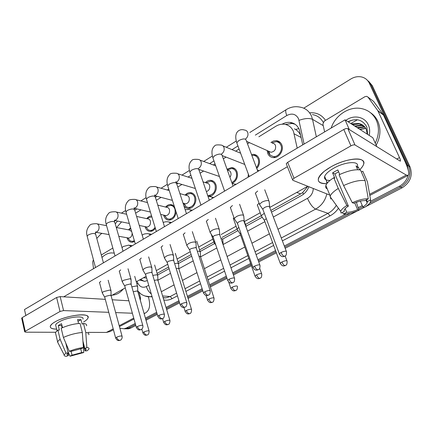 <?xml version="1.0" encoding="UTF-8"?>
<svg xmlns="http://www.w3.org/2000/svg" width="433" height="433" viewBox="0 0 433 433"><rect width="100%" height="100%" fill="white"/><g stroke="black" fill="none" stroke-linecap="round" stroke-linejoin="round"><path stroke-width="0.65" d="M134.593 241.517L132.26 242.264C129.765 242.253 128.038 240.818 127.091 237.966L127.031 237.749M155.355 228.245C154.013 230.199 152.373 231.244 150.44 231.384C147.902 231.352 146.143 229.918 145.169 227.087L145.05 226.632M176.052 211.813C175.446 216.727 173.173 219.504 169.227 220.143C166.651 220.083 164.859 218.649 163.863 215.834L163.669 215.114M185.14 195.061C186.58 193.464 188.225 192.642 190.071 192.609C192.598 192.728 194.374 194.146 195.397 196.858C197.253 201.805 193.27 208.641 188.653 208.506C186.596 208.479 184.994 207.521 183.83 205.626M205.394 182.629C206.898 181.086 208.582 180.312 210.454 180.307C213.004 180.458 214.8 181.876 215.845 184.55C217.826 189.611 213.588 196.674 208.744 196.458L208.019 196.409M227.027 169.184L231.59 167.566C234.156 167.755 235.974 169.168 237.03 171.798C238.237 176.745 236.732 180.566 232.521 183.273M251.53 154.559L253.522 154.359C256.098 154.597 257.922 155.999 258.999 158.575C260.119 162.164 259.372 165.476 256.764 168.507M246.182 168.253L244.997 165.043M270.901 142.468L273.515 141.023L276.303 140.665C278.874 140.947 280.698 142.349 281.786 144.86C284.216 150.327 278.993 158.191 273.369 157.612C270.685 157.368 268.796 155.945 267.702 153.342L267.156 150.57M300.892 136.076L300.551 135.215C299.436 132.785 297.796 130.874 295.62 129.489L294.418 128.817M297.206 148.14L293.482 131.486C291.609 127.226 288.492 124.812 284.129 124.233C281.244 123.968 278.446 124.666 275.729 126.322L258.847 136.785M270.982 210.351L300.67 193.903L302.71 192.544L307.522 186.693M157.136 273.402L168.605 267.053M177.968 261.862L191.153 254.561M199.602 249.884L213.772 242.036M222.08 237.43L237.04 229.149M245.457 224.483L261.251 215.737M121.554 221.885L116.585 227.569M249.413 142.63L247.497 143.821M239.081 149.039L235.666 151.155M226.064 157.103L223.314 158.814M215.039 163.939L213.361 164.978M203.591 171.035L200.089 173.205M181.941 184.453L177.768 187.04M161.081 197.383L156.297 200.349M140.963 209.853L135.632 213.16M165.601 207.061C166.981 205.415 168.583 204.555 170.402 204.49L174.277 206.265M146.733 218.643C148.059 216.96 149.618 216.067 151.404 215.975L151.599 215.975M128.509 229.831L130.598 227.85M135.231 323.435L126.485 327.976L128.698 327.998L126.241 328.804L123.995 328.788L126.241 328.804L128.698 327.998L135.524 324.463L128.698 327.998L130.896 328.025L128.444 328.826L126.209 328.809M408.13 175.37C406.739 180.225 403.816 183.868 399.372 186.298L400.769 187.04L369.869 203.05L400.769 187.04C408.985 181.741 411.626 174.737 408.687 166.034C411.626 174.737 408.985 181.741 400.769 187.04L402.154 187.776L365.658 206.644M362.778 206.725L358.584 208.895L362.778 206.725M350.145 213.269L284.762 247.14L350.145 213.269M275.973 251.697L258.36 260.823L275.973 251.697M251.005 264.633L233.154 273.883L251.005 264.633M226.643 277.255L210.016 285.872L226.643 277.255M202.476 289.774L187.76 297.401L202.476 289.774M179.267 301.801L166.342 308.496L179.267 301.801M156.968 313.351L145.715 319.181L156.968 313.351M303.777 108.185L350.746 79.044C354.308 76.895 357.918 76.203 361.571 76.96C365.138 77.837 367.731 79.932 369.349 83.25L370.827 84.451L408.687 166.034L370.827 84.451L366.973 79.872L372.293 85.647L410.035 166.873C412.963 175.544 410.332 182.51 402.154 187.776M368.456 81.085L372.293 85.647M364.099 207.45L358.984 210.097M357.312 210.958L285.179 248.255M276.378 252.802L258.75 261.916M251.389 265.721L233.522 274.96M227.006 278.332L210.362 286.938M202.817 290.835L188.09 298.451M179.592 302.846L166.656 309.535M157.271 314.385L146.008 320.209M135.805 325.486L130.896 328.025M302.759 144.849L299.284 129.554C297.439 125.397 294.38 123.021 290.105 122.42C287.382 122.144 284.719 122.739 282.116 124.201M285.499 124.46L291.972 123.443L295.09 124.26M351.369 123.172L357.452 119.768L351.369 123.172M369.349 83.25L407.329 165.184L408.638 172.074M96.803 238.426L100.721 234.172L102.02 233.365M126.485 327.976L124.027 328.782L119.881 328.176M399.372 186.298L370.87 201.096M362.275 205.556L358.178 207.688M346.119 213.945L284.34 246.02M275.561 250.577L257.965 259.713M250.615 263.529L232.781 272.79M226.28 276.162L209.664 284.79M202.13 288.703L187.429 296.334M178.943 300.74L166.028 307.446M156.659 312.307L145.418 318.147M271.615 212.051L301.341 195.64C304.821 193.648 307.338 190.677 308.891 186.726M157.617 275.004L169.097 268.66M178.499 263.47L191.678 256.195M200.198 251.486L214.725 243.465M222.746 239.038L237.998 230.616M246.188 226.096L262.209 217.247M139.415 280.016L144.741 281.315L147.372 280.611M144.265 281.353L140.579 279.372M268.076 150.982L268.52 152.844L270.013 155.106L273.515 156.611C278.473 157.13 283.09 150.186 280.947 145.364C279.989 143.144 278.376 141.905 276.102 141.656L271.8 142.89M268.828 151.317L270.988 152.281C274.63 151.637 276.13 149.374 275.491 145.488C274.912 144.135 273.932 143.388 272.552 143.247M269.256 201.773L268.601 200.69C266.782 200.327 264.514 200.842 261.786 202.243L259.508 204.327L260.087 205.383M286.305 251.259L269.331 206.449C268.022 206.2 266.382 206.579 264.411 207.58L262.75 209.074L262.999 209.751M264.309 213.296L261.267 215.683L261.77 216.608M266.3 218.665L264.374 220.245L264.59 220.835M256.423 167.598C258.566 164.946 259.156 162.104 258.192 159.063C257.24 156.784 255.627 155.544 253.354 155.339L251.865 155.452M243.833 216.11L243.092 215.049C241.224 214.741 238.978 215.261 236.353 216.603L234.258 218.513L234.783 219.504M259.832 264.942L243.763 220.711C242.415 220.505 240.791 220.884 238.892 221.848L237.365 223.217L237.587 223.845M231.828 182.585C235.844 180.339 237.316 176.897 236.256 172.264C235.319 169.942 233.717 168.697 231.444 168.529L227.303 169.958M229.934 177.303C231.006 175.782 231.282 174.19 230.762 172.523C230.199 171.111 229.23 170.358 227.85 170.261L227.347 170.077M219.45 229.853L218.622 228.819C216.711 228.564 214.487 229.089 211.954 230.383L210.032 232.126L210.503 233.051M234.464 278.046L219.829 235.124L219.233 234.394L214.416 235.53L213.014 236.786L213.209 237.365M207.661 195.364L208.82 195.505C213.924 194.336 216.013 190.834 215.093 184.999C214.173 182.639 212.587 181.389 210.33 181.254L206.103 182.856M206.379 191.608C209.107 190.563 210.178 188.469 209.594 185.319C209.042 183.884 208.078 183.127 206.714 183.051L203.05 181.876M196.041 243.043L195.131 242.036C193.178 241.836 190.98 242.361 188.534 243.606L186.764 245.208L187.191 246.068M210.135 290.613L196.344 248.233L195.689 247.524L190.921 248.666L189.632 249.814L189.806 250.355M183.906 203.77L186.093 206.795L188.712 207.569C193.556 206.389 195.543 202.963 194.671 197.291C193.773 194.893 192.203 193.643 189.968 193.54L187.208 194.352L185.752 195.234M184.133 203.488L185.562 203.867C188.479 203.164 189.681 201.096 189.167 197.665C188.626 196.214 187.678 195.456 186.32 195.397L179.901 193.583M173.546 255.714L172.561 254.739C170.57 254.588 168.394 255.107 166.034 256.309L164.399 257.787L164.784 258.588M186.785 302.672L173.779 260.828L173.065 260.141L168.35 261.288L167.16 262.344L167.311 262.842M238.837 227.385L237.067 229.041L237.528 229.907M246.236 226.665L245.857 225.831M240.737 232.77L240.05 233.555L240.245 234.107M214.454 241.051L213.778 241.998L214.227 242.691M222.833 239.622L222.053 238.702L221.025 238.632M223.206 244.71L222.898 244.131M200.322 252.082L199.467 251.183L197.329 251.264M213.945 297.915L200.625 257.094L200.008 256.46L199.018 256.45M331.169 128.038C335.153 115.519 348.771 106.302 360.841 108.461C367.953 109.76 373.127 113.706 376.358 120.293C379.46 127.594 379.086 135.199 375.238 143.112M370.421 112.656C373.679 114.805 376.163 117.711 377.868 121.37C381.11 129.066 380.542 137.001 376.163 145.169M367.281 134.165L366.204 129.164C364.651 126.057 362.118 124.168 358.605 123.502L351.352 123.892M364.121 126.236L361.696 125.543L355.26 126.414M363.85 125.981L361.084 125.142L354.638 126.014M365.106 127.356L364.126 127.15L357.728 128.006M364.873 127.058L363.52 126.75L357.117 127.611M365.75 128.309L359.552 129.186M345.864 120.358C353.561 114.464 364.819 116.591 368.342 124.926C369.76 128.163 370.042 131.648 369.192 135.399M367.639 134.398L366.881 127.107C362.648 119.616 356.364 117.83 348.018 121.743M352.218 124.455L354.687 123.594M362.989 125.289L359.228 123.914L352.754 124.801M352.402 120.017L348.235 121.884M101.977 257.451C104.797 254.669 107.914 253.153 111.324 252.899L114.242 253.089M123.291 288.995C120.331 292.567 116.942 294.592 113.132 295.068L112.271 295.127M117.397 292.275L114.231 294.039M330.964 166.84C341.983 160.513 356.857 157.228 361.701 159.939C365.051 161.958 364.342 165.26 359.579 169.839C361.642 167.923 362.962 166.142 363.541 164.502C367.13 156.432 346.801 157.612 330.964 166.84L324.317 171.241C315.543 179.316 316.388 183.457 326.839 183.673C320.247 183.873 317.459 182.033 318.477 178.152C319.863 174.623 324.025 170.851 330.964 166.84M324.626 131.908L322.883 124.098L324.225 121.126L364.943 96.678L366.719 96.321L367.963 97.1L377.809 110.626L383.329 114.74L404.763 160.919C408.503 169.233 409.586 174.071 408.016 175.435L406.278 175.067L355.011 144.995C354.08 144.644 352.722 144.931 350.936 145.856L343.802 129.478C345.561 128.541 346.909 128.265 347.845 128.65L400.298 161.168C400.687 160.838 400.422 159.642 399.502 157.58L377.809 110.626M372.732 100.754L373.603 101.419L383.329 114.74M286.511 164.372L286.245 163.701L287.68 162.305L293.985 178.277L350.936 145.856M293.985 178.277L292.524 179.635L292.854 180.312L329.827 195.099M287.68 162.305L343.802 129.478M324.739 178.672L325.648 178.851M55.137 321.811C64.403 316.355 84.202 312.897 87.39 316.02C89.025 317.486 87.758 319.467 83.596 321.963C86.032 320.534 87.498 319.218 87.986 318.011C91.141 312.361 66.698 314.975 55.137 321.811L52.81 323.294C48.496 326.915 49.763 328.869 56.615 329.15C51.868 329.058 49.784 327.998 50.363 325.973C50.872 324.718 52.463 323.327 55.137 321.811M101.306 254.983L112.834 248.06M148.313 296.784L148.698 298.11C150.587 305.465 149.515 310.418 145.472 312.967L144.075 313.454M109.993 331.554L106.399 332.436L88.208 332.382M132.374 313.232L115.654 312.588M108.775 312.323L63.57 310.585L60.008 311.484L56.626 297.476L60.165 296.605L105.3 299.355M21.72 318.363L22.213 317.611L25.228 331.283L60.008 311.484M25.228 331.283L24.676 331.77L25.552 332.187L55.538 332.279M22.213 317.611L56.626 297.476M112.179 299.771L128.893 300.789M140.362 300.486L140.444 297.547L138.923 292.226M93.431 259.746L92.689 261.927L93.512 268.698M99.682 283.16L99.476 282.549L100.797 281.347M119.481 271.859L119.254 271.199L120.677 269.9M161.39 247.963L161.108 247.189L162.765 245.663M183.592 235.314L183.273 234.48L185.064 232.824M206.682 222.161L206.33 221.268L208.268 219.461M230.724 208.473L230.329 207.515L232.44 205.545M140.038 260.136L139.789 259.421L141.315 258.014M255.773 194.217L255.335 193.188L257.63 191.04M25.812 315.5L24.486 309.552L345.041 119.827L372.813 137.732L376.878 146.744M63.705 296.822L287.431 166.705M307.771 186.277L269.867 207.385M260.195 212.771L244.412 221.555M236.072 226.199L221.095 234.54M212.879 239.113L198.671 247.026M190.239 251.719L177.086 259.042M167.744 264.244L156.302 270.614M146.105 276.292L136.265 281.769M125.278 287.885L111.108 295.777M105.224 299.051L104.748 299.317M257.651 205.87L257.267 204.966L259.08 203.174M233.641 219.293L233.295 218.449L233.928 217.572M345.041 119.827L349.317 129.564M352.267 202.666L353.766 203.266C358.297 201.388 362.026 200.506 364.943 200.62L368.288 198.877C364.256 198.536 358.914 199.797 352.267 202.666L343.613 185.557L339.071 174.791C348.018 170.71 355.157 169.114 360.489 170.012L365.116 180.648L368.288 198.877M366.48 199.819L367.254 201.605L367.2 202.915C366.632 204.127 365.187 205.469 362.876 206.952L360.37 201.096M338.617 171.782L334.909 173.963L348.386 206.092C346.178 207.537 344.809 208.836 344.273 209.983L344.278 211.407L341.058 213.085L340.706 211.353C341.291 209.664 343.347 207.71 346.871 205.502L348.386 206.092M326.493 188.604L325.654 187.235L325.854 185.443C326.785 183.099 329.426 180.523 333.783 177.714L334.812 178.185L332.593 172.875L335.104 171.365L337.843 169.953L339.748 174.472M329.724 180.453C325.621 180.355 323.927 179.013 324.653 176.437C325.67 173.855 328.712 171.105 333.773 168.193C345.058 161.644 359.634 160.665 357.366 166.375M327.316 182.883L326.412 182.282L326.947 181.984M367.254 201.605L370.578 199.878L367.417 181.779L362.811 171.214L361.355 172.004M362.811 171.214L363.417 172.61M367.417 181.779L367.85 184.252M330.801 199.072L330.211 196.03C331.18 193.751 333.865 191.224 338.27 188.452L346.871 205.502M333.783 177.714L338.27 188.452M370.578 199.878L370.469 202.173C369.495 203.819 367.428 205.605 364.272 207.521L362.876 206.952M354.724 202.871L357.609 209.68L359.027 210.232L356.359 202.26M359.027 210.232C352.706 212.944 347.531 214.189 343.499 213.967L346.703 212.3L345.188 208.668M342.351 212.408L343.499 213.967M357.609 209.68C353.247 211.483 349.61 212.354 346.703 212.3M359.547 169.833L358.383 167.154L356.045 165.931L357.685 169.709M343.613 185.557C352.63 181.487 359.801 179.852 365.116 180.648M344.111 210.995L344.278 211.407M332.593 172.875L334.909 173.963M356.922 167.955L358.383 167.154M69.296 351.325L71.488 351.266L81.339 348.625L83.396 347.547C78.644 348.116 73.946 349.371 69.296 351.325L63.391 337.437L61.183 328.241C67.375 325.492 73.659 323.868 80.04 323.375L82.324 332.479L83.396 347.547M82.941 341.096L84.803 348.543L86.118 349.723L84.955 350.887L83.114 343.515M55.77 334.038L55.419 332.539L57.914 330.049L59.375 330.06L58.287 325.513L61.54 323.705L62.493 327.657M55.938 326.287L55.613 324.923C55.987 324.008 57.151 322.996 59.105 321.887C67.451 316.972 85.128 315.045 82.887 319.153M84.803 348.543L86.854 347.472L85.772 332.49L83.488 323.435L82.151 324.165L81.02 319.678L77.572 319.592L78.546 323.489M83.488 323.435C85.978 323.76 86.995 324.55 86.54 325.811M85.772 332.49C88.262 332.766 89.268 333.513 88.803 334.731M58.228 343.304L57.573 341.653L60.1 339.223L65.973 353.068L68.176 353.003L65.789 343.082M57.914 330.049L60.1 339.223M86.854 347.472C88.727 347.677 89.393 348.251 88.868 349.204L87.033 350.827L84.955 350.887M80.706 348.711L81.669 352.586L83.758 352.522L83.12 343.537M83.758 352.522L70.038 356.224L72.035 355.184L71.088 351.277M67.694 351.017L70.038 356.224M68.013 353.117L68.538 355.304L66.536 356.348C64.723 356.207 63.927 355.72 64.154 354.892L65.973 353.068M81.669 352.586L72.035 355.184M68.538 355.304C67.304 355.147 66.823 354.746 67.093 354.102L68.176 353.003M63.391 337.437C69.616 334.704 75.927 333.047 82.324 332.479M62.114 327.819L61.573 325.562L61.924 325.302M58.287 325.513L61.573 325.562M78.005 321.335L81.02 319.678M164.545 215.423L166.84 218.557L169.276 219.217C173.882 218.037 175.771 214.681 174.948 209.161C174.066 206.736 172.523 205.486 170.31 205.41L167.771 206.178L166.11 207.185M164.724 215.358L166.012 215.656C168.789 214.947 169.931 212.922 169.438 209.588C168.913 208.116 167.977 207.358 166.64 207.32L157.785 205.118M151.918 267.892L150.857 266.955C148.833 266.842 146.679 267.367 144.4 268.525L142.89 269.883L143.236 270.63M164.351 314.255L152.08 272.936L151.317 272.276L146.646 273.418L145.548 274.392L145.683 274.852M151.886 216.901L148.984 217.61L147.133 218.73M145.953 226.816L147.112 227.049C149.753 226.34 150.846 224.359 150.381 221.106C149.867 219.623 148.947 218.865 147.631 218.838L136.606 216.44M131.107 279.61L129.97 278.711L123.584 280.281L122.187 281.537L122.496 282.224M142.782 325.383L131.204 284.584L130.387 283.951L125.77 285.093L124.747 285.991L124.866 286.413M145.899 226.897L148.21 229.918L150.478 230.48C152.335 230.329 153.867 229.274 155.068 227.309M130.831 228.651L128.79 229.885M131.675 231.531L129.256 229.977L116.288 227.509M111.064 290.889L109.858 290.034L103.541 291.598L102.242 292.757L102.524 293.395M122.03 336.095L111.102 295.799L110.231 295.192L105.663 296.334L104.716 297.162L104.824 297.552M127.957 238.231L130.176 240.889L132.292 241.37L134.36 240.705M127.789 237.879L128.834 238.063C131.031 237.56 132.125 235.888 132.114 233.035M178.661 264.07L177.736 263.199L174.613 263.518M191.483 309.33L178.894 269.007L178.228 268.395L176.188 268.584M157.796 275.61L156.8 274.771L152.806 275.372M169.877 320.312L157.969 280.481L157.249 279.891L154.289 280.362M137.689 286.727L136.628 285.926L131.843 286.83M149.066 330.882L137.802 291.533L137.034 290.971L133.245 291.772M301.2 137.521L294.207 133.867M286.354 124.699L286.218 124.174M303.463 194.228L302.71 192.544M295.62 129.489L298.835 128.579M141.006 279.729L141.429 278.895M300.67 193.903L296.719 192.436M146.165 276.498L145.807 276.46M410.035 166.873L407.329 165.184M304.107 144.054L298.57 118.794C295.934 113.982 292.004 112.894 286.781 115.53L255.329 135.123M286.781 115.53C285.536 112.315 285.363 110.345 286.267 109.614C290.581 106.956 295.149 106.123 299.977 107.113C305.341 108.006 309.2 111.054 311.549 116.25L312.523 119.34L323.224 125.64M309.6 112.829C316.399 112.271 321.703 114.777 325.524 120.347M323.164 122.258C320.745 117.944 317.167 115.389 312.431 114.599M338.46 208.235C336.187 211.553 333.356 214.113 329.962 215.91L282.403 240.84M273.656 245.424L256.136 254.609M248.823 258.441L231.065 267.751M224.586 271.145L208.04 279.821M200.539 283.75L185.898 291.425M177.443 295.858L172.134 298.64C169.4 300.047 166.624 300.497 163.798 299.988M326.828 193.903C325.194 200.717 321.47 205.778 315.668 209.079L328.025 213.35C331.472 211.504 334.244 208.82 336.338 205.291M299.046 120.347C304.772 118.306 309.265 117.971 312.523 119.34L316.35 136.812M162.597 295.955L170.191 296.518L176.61 293.141M151.994 296.383L150.294 296.724L144.887 295.999M163.144 297.801L166.023 297.839L170.191 296.518L172.134 298.64M273.461 216.971L307.479 198.346C309.979 203.997 312.707 207.575 315.668 209.079L278.051 229.219M269.391 233.858L252.044 243.146M244.797 247.026L227.206 256.444M220.792 259.876L204.398 268.655M196.966 272.633L182.455 280.405M174.077 284.887L161.33 291.718M185.043 288.697L199.651 280.995M207.136 277.055L223.644 268.352M230.107 264.947L247.828 255.611M255.124 251.768L272.601 242.556M281.326 237.961L328.025 213.35L329.962 215.91M237.944 145.953L232.023 149.645M213.962 160.897L209.604 163.609M199.786 169.725L199.056 170.185M190.921 175.251L188.03 177.054M178.044 183.278L176.794 184.052M168.756 189.059L167.241 190.006M157.092 196.328L155.377 197.394M136.893 208.912L134.771 210.232M117.505 221.068L115.259 223.888M137.012 281.353L137.889 283.247C139.951 287.019 142.771 288.118 146.354 286.543L148.73 285.244M157.958 280.189L170.526 273.31M178.899 268.725L193.194 260.904M200.641 256.829L216.787 247.99M223.233 244.461L240.553 234.978M247.725 231.054L264.893 221.658M307.479 198.346C311.105 196.149 313.048 192.864 313.303 188.49M136.942 284.118L137.889 283.247M146.354 286.543C147.339 289.677 148.984 292.156 151.29 293.98M281.077 252.444C281.98 254.593 283.025 255.887 284.216 256.32L285.385 255.816C286.132 255.6 286.511 254.268 286.516 251.817C286.3 250.788 284.486 250.994 281.077 252.444L279.312 253.819L279.534 254.382M262.75 209.074L279.312 253.819C281.418 257.359 282.993 256.547 283.258 256.65L284.719 256.255M245.603 138.928C247.714 137.147 248.423 134.993 247.719 132.455C247.124 131.02 246.112 130.236 244.677 130.1C242.301 129.299 240.191 129.564 238.345 130.907C235.563 133.153 235.038 137.115 236.781 142.803L237.203 143.956M257.862 171.425L246.253 140.503C245.695 138.425 243.238 138.425 238.875 140.503L236.781 142.803L249.24 176.529M281.921 261.954C282.787 264.011 283.783 265.234 284.919 265.624L286.018 265.142C286.754 264.926 287.122 263.643 287.117 261.288C286.895 260.363 285.163 260.585 281.921 261.954L280.232 263.242L280.416 263.735M258.896 170.813L257.218 169.709M254.566 266.111C255.427 268.222 256.477 269.472 257.711 269.862L258.864 269.375C259.611 269.158 259.995 267.854 260.017 265.461C259.757 264.471 257.944 264.687 254.566 266.111L252.953 267.361L253.148 267.886M237.365 223.217L252.953 267.361C254.972 270.841 256.493 270.062 256.78 270.17L258.241 269.781M221.544 153.969L221.885 153.747C223.921 152.032 224.608 149.915 223.948 147.409C223.363 145.943 222.356 145.158 220.922 145.044C217.144 144.649 215.044 144.963 214.616 145.986C211.824 148.319 211.228 152.232 212.847 157.72L213.225 158.797M244.775 164.443L222.161 155.577C221.566 153.569 219.103 153.58 214.773 155.615L212.847 157.72L224.608 191.105M229.165 279.198C229.988 281.282 231.033 282.495 232.31 282.841L233.463 282.354C234.193 282.148 234.583 280.871 234.626 278.533C234.323 277.58 232.505 277.802 229.165 279.198L227.688 280.346L227.855 280.833M213.014 236.786L227.688 280.346C229.647 283.794 231.168 283.014 231.411 283.122L232.867 282.744M198.428 168.383L199.083 167.999C201.047 166.332 201.713 164.264 201.096 161.79C200.522 160.297 199.521 159.501 198.097 159.414C194.406 159.1 192.306 159.452 191.814 160.481C188.983 162.981 188.328 166.84 189.849 172.063L190.184 173.059M209.301 200.165L199.018 170.072C198.384 168.118 195.916 168.139 191.624 170.131L189.849 172.063L200.95 205.107M204.809 291.75C205.594 293.801 206.638 294.976 207.948 295.284L209.096 294.808C209.805 294.629 210.2 293.379 210.281 291.063C209.935 290.153 208.111 290.381 204.809 291.75L203.45 292.805L203.602 293.255M189.632 249.814L203.45 292.805C205.339 296.194 206.812 295.441 207.077 295.55L208.533 295.171M176.209 182.206L177.151 181.703C179.04 180.09 179.695 178.066 179.11 175.619C178.548 174.104 177.562 173.308 176.155 173.243C172.442 173.027 170.348 173.416 169.871 174.423C167.003 177.092 166.288 180.902 167.733 185.86L168.026 186.785M186.461 213.686L176.772 183.993C176.096 182.098 173.628 182.131 169.373 184.09L167.733 185.86L178.217 218.562M181.432 303.798C182.179 305.817 183.224 306.959 184.566 307.23L185.113 307.132C184.837 306.818 186.618 307.89 186.91 303.084C186.526 302.218 184.702 302.456 181.432 303.798L180.177 304.767L180.312 305.178M167.16 262.344L180.177 304.767C182.022 308.128 183.495 307.37 183.722 307.479L185.167 307.105M154.835 195.467L156.032 194.899C157.856 193.34 158.494 191.354 157.942 188.94C157.395 187.397 156.427 186.607 155.03 186.558C151.301 186.434 149.206 186.861 148.752 187.846C145.856 190.59 145.093 194.352 146.446 199.148L146.706 199.997M164.502 226.681L155.371 197.378C154.651 195.548 152.183 195.597 147.967 197.513L146.446 199.148L156.351 231.503M256.569 274.814C257.391 276.844 258.393 278.029 259.567 278.381L260.666 277.899C261.386 277.699 261.754 276.443 261.77 274.138C261.51 273.245 259.773 273.472 256.569 274.814L255.01 276L255.183 276.46M240.05 233.555L255.01 276C256.98 279.339 258.447 278.56 258.685 278.663L260.054 278.3M235.563 184.62L232.05 183.202M232.229 287.16C233.019 289.163 234.015 290.316 235.227 290.624L236.321 290.159C237.019 289.98 237.392 288.746 237.446 286.467C237.143 285.612 235.406 285.845 232.229 287.16L230.8 288.248L230.946 288.676M228.716 282.078L230.8 288.248C232.716 291.561 234.166 290.787 234.388 290.889L235.741 290.532M213.112 197.908L210.552 196.642L208.062 196.539M208.847 299.024C209.604 300.995 210.6 302.115 211.845 302.391L212.322 302.31C212.083 301.985 213.842 303.04 214.07 298.31C213.734 297.493 211.991 297.731 208.847 299.024L207.526 300.026L207.661 300.421M206.048 295.43L207.526 300.026C209.372 303.284 210.795 302.532 211.017 302.64L212.376 302.283M191.489 210.709L188.95 209.431L185.162 209.702M360.007 129.478L365.831 128.449M369.609 194.309L406.278 175.067M396.688 159.095L399.502 157.58M383.535 115.091L378.014 110.978M347.845 128.65L355.011 144.995M373.603 101.419L367.963 97.1M106.399 332.436L113.197 328.869M119.216 325.713L133.737 318.093M139.648 297.974L140.444 297.547M60.165 296.605L63.57 310.585M158.976 315.37C159.69 317.357 160.735 318.471 162.104 318.71L162.667 318.596C162.397 318.271 164.096 319.392 164.464 314.634C164.037 313.806 162.207 314.055 158.976 315.37L157.818 316.263L157.937 316.642M145.548 274.392L157.818 316.263C159.582 319.565 161.087 318.84 161.292 318.942L162.727 318.569M134.262 208.208L135.686 207.613C137.445 206.103 138.067 204.154 137.553 201.767C137.017 200.214 136.065 199.418 134.69 199.386C131.031 199.31 128.937 199.775 128.406 200.777C125.467 203.694 124.644 207.418 125.949 211.943L126.182 212.733M143.377 239.184L134.766 210.259C134.008 208.495 131.54 208.554 127.356 210.438L125.949 211.943L135.307 243.958M137.391 326.498C138.073 328.452 139.112 329.535 140.509 329.746L141.088 329.621C141.017 329.827 143.291 328.56 142.879 325.735C142.414 324.945 140.584 325.199 137.391 326.498L136.319 327.316L136.422 327.667M124.747 285.991L136.319 327.316C138.057 330.595 139.502 329.849 139.707 329.962L141.147 329.589M129.315 223.455L114.491 220.462L116.071 219.872C117.771 218.405 118.377 216.495 117.89 214.135C117.375 212.571 116.439 211.775 115.086 211.753C111.405 211.759 109.305 212.257 108.791 213.247C105.804 216.343 104.938 220.018 106.193 224.278L106.399 225.003M123.032 251.221L114.913 222.67C114.117 220.971 111.644 221.041 107.503 222.887L106.193 224.278L115.043 255.952M116.618 337.199C117.278 339.131 118.312 340.181 119.73 340.36L120.32 340.23C120.25 340.43 122.49 339.191 122.117 336.414C121.613 335.667 119.784 335.927 116.618 337.199L115.627 337.957L115.719 338.281M104.716 297.162L115.627 337.957C117.289 341.177 118.777 340.462 118.951 340.565L120.385 340.197M95.395 232.256L97.149 231.698C98.784 230.275 99.379 228.397 98.924 226.069C98.421 224.489 97.506 223.699 96.18 223.688C92.478 223.769 90.373 224.294 89.869 225.274C86.849 228.451 85.94 232.088 87.147 236.18L87.325 236.846M103.433 262.826L95.769 234.632C94.935 232.992 92.467 233.078 88.359 234.892L87.147 236.18L95.509 267.518M186.369 310.429C187.088 312.366 188.09 313.46 189.362 313.703L189.854 313.611C189.611 313.297 191.326 314.336 191.597 309.698C191.224 308.913 189.481 309.157 186.369 310.429L185.145 311.354L185.264 311.717M183.949 307.468L185.145 311.354C186.953 314.585 188.366 313.828 188.571 313.936L189.908 313.584M170.651 223.038L168.139 221.756C165.585 221.669 163.95 221.961 163.241 222.632M164.74 321.405C165.428 323.316 166.424 324.377 167.728 324.593L168.237 324.49C167.955 324.187 169.644 325.248 169.974 320.647C169.563 319.9 167.815 320.155 164.74 321.405L163.609 322.255L163.712 322.596M162.543 318.656L163.609 322.255C165.352 325.437 166.743 324.701 166.943 324.81L168.291 324.458M150.554 234.935L148.081 233.641C145.055 233.674 143.242 234.107 142.646 234.946L142.219 235.292M143.913 331.97C144.573 333.854 145.569 334.888 146.89 335.072L147.415 334.963C147.139 334.666 148.784 335.716 149.152 331.196C148.703 330.482 146.96 330.742 143.913 331.97L142.863 332.755L142.955 333.069M141.835 329.118L142.863 332.755C144.568 335.916 145.964 335.174 146.132 335.277L147.474 334.931M131.161 246.409L128.731 245.11L123.286 246.491L122.025 247.676M146.619 278.051L143.534 277.726M276.303 140.665L280.395 142.641M253.522 154.359L257.245 155.94M231.59 167.566L234.957 168.821M210.454 180.307L213.496 181.308M190.071 192.609L192.815 193.405M170.402 204.49L172.87 205.123M128.444 328.826L124.027 328.782M291.972 123.443L290.105 122.42M137.754 290.906L140.86 293.91C142.073 294.987 146.976 297.233 150.294 296.724L152.129 296.854M163.095 297.633L166.023 297.839L163.16 297.839M286.267 109.614L249.798 132.514M236.256 141.023L226.297 147.274M212.37 156.021L203.71 161.46M189.416 170.44L181.974 175.111M167.338 184.301L161.049 188.258M146.089 197.648L140.877 200.923M125.624 210.503L121.429 213.133M255.362 193.113L259.508 204.327M269.683 206.628L269.185 201.94M273.515 156.611L275.361 157.423M268.898 151.382L270.013 155.106M270.988 152.281L246.572 141.358M264.736 189.741L268.898 200.82M262.717 209.188L259.464 204.49M257.294 204.89L261.267 215.683M285.331 265.586L284.005 265.927C283.723 265.83 282.256 266.609 280.232 263.242L264.374 220.245M248.044 177.232L248.374 174.185M264.346 220.343L261.229 215.823M286.933 260.801L285.141 256M240.624 153.206L222.963 145.889M230.356 207.439L234.258 218.513M244.19 220.922L243.768 216.262M222.161 155.588L233.084 186.093M239.601 204.289L243.514 215.223M237.338 223.32L234.221 218.66M215.704 165.834L199.938 160.086M206.357 221.193L210.032 232.126M219.742 234.626L219.385 229.999M219.461 176.502L198.974 169.449M215.477 218.237L219.168 229.03M212.987 236.878L209.994 232.267M191.949 178.309L177.806 173.774M183.3 234.41L186.764 245.208M196.268 247.779L195.981 243.178M208.82 195.505L210.784 196.084M195.375 188.512L176.361 182.769M176.442 183.045C176.307 182.028 176.047 181.627 175.668 181.838M192.317 231.633L195.792 242.285M189.605 249.906L186.726 245.338M169.238 190.569L156.519 186.975M161.136 247.124L164.399 257.787M173.714 260.412L173.492 255.838M188.712 207.569L190.688 208.078M184.036 203.467L186.093 206.795M185.562 203.867L183.04 203.201M172.388 200.382L154.895 195.743M155.084 196.506C154.9 195.251 154.678 194.796 154.419 195.137M170.05 244.493L173.33 255.01M167.133 262.425L164.367 257.906M235.974 184.377L234.967 184.036M233.317 218.378L237.067 229.041M244.331 221.328L245.96 225.891M240.023 233.647L237.035 229.171M261.608 273.683L259.708 268.352M213.691 197.567L212.316 197.161M211.201 234.129L213.81 241.879M223.125 244.272L222.779 239.752M215.845 245.192L213.778 241.998M192.23 210.265L190.525 209.832M200.56 256.688L200.273 252.201M196.744 241.143L200.106 251.411M365.842 128.46L362.708 128.736M361.084 125.142L361.696 125.543M363.52 126.75L364.126 127.15M358.605 123.502L359.228 123.914M112.466 295.019L113.132 295.068M356.424 202.46L357.588 201.848M369.809 195.451L408.016 175.435M286.245 163.701L292.524 179.635M109.733 331.689L113.435 329.751M119.454 326.596L133.986 318.986M144.135 313.665L145.472 312.967M21.666 318.114L24.676 331.77M367.2 202.915L365.977 200.078M327.364 183.002L324.653 176.437M330.211 196.03L325.854 185.443M340.706 211.353L330.038 196.555M86.118 349.723L85.913 348.901M56.988 330.72L55.613 324.923M57.573 341.653L55.419 332.539M64.154 354.892L57.497 341.87M147.491 202.563L136.027 199.716M139.81 259.356L142.89 269.883M152.032 272.552L151.869 268.005M169.276 219.217L171.257 219.666M164.605 215.331L166.84 218.557M166.012 215.656L160.681 214.422M150.392 212.04L134.279 208.305M134.517 209.458L134.013 207.9M148.638 256.866L151.729 267.242M145.526 274.468L142.858 269.997M126.625 214.265L116.288 212.018M119.281 271.134L122.187 281.537M131.161 284.232L131.064 279.718M150.478 230.48L152.454 230.87M145.818 226.789L148.21 229.918M147.112 227.049L139.291 225.469M114.696 221.934L114.344 220.208M128.022 268.763L130.939 279.014M124.726 286.061L122.155 281.634M106.583 225.669L97.263 223.893M99.503 282.489L102.242 292.757M111.07 295.479L111.021 290.987M132.292 241.37L134.257 241.701M127.643 237.852L130.176 240.889M128.834 238.063L118.788 236.304M109.078 234.599L95.677 232.256M95.585 233.955L95.374 232.077M108.163 280.221L110.918 290.343M104.699 297.227L102.215 292.854M171.555 222.508L169.547 222.064M178.84 268.639L178.613 264.179M175.295 253.31L178.466 263.448M151.61 234.307L149.336 233.88M157.921 280.14L157.753 275.713M154.624 265.023L157.623 275.031M132.363 245.7L129.857 245.294M137.764 291.225L137.651 286.825M134.701 276.308L137.537 286.197"/></g></svg>
